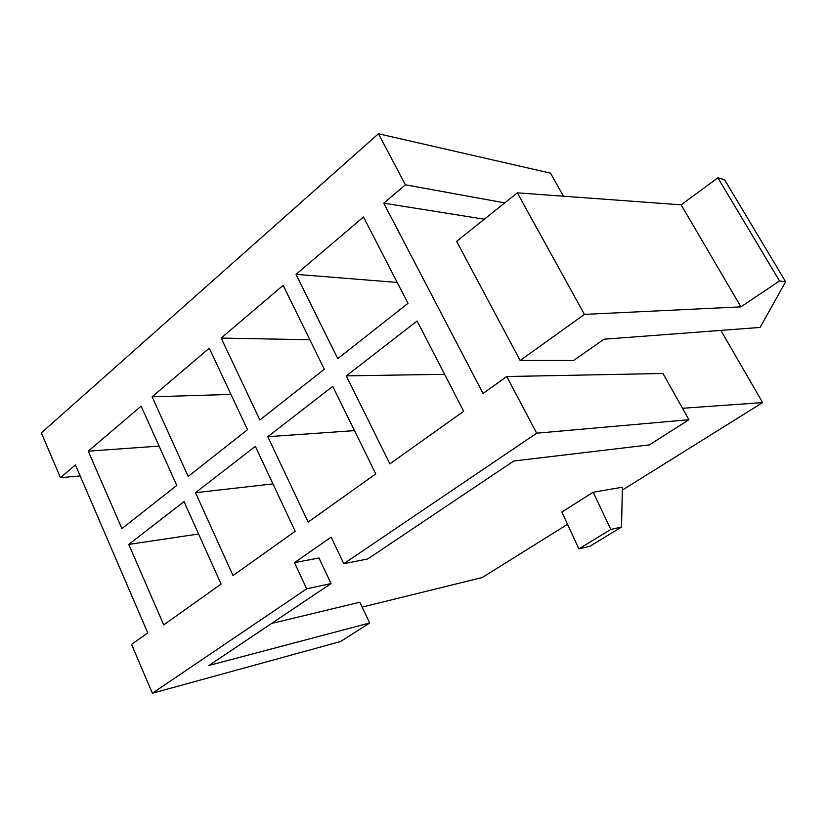 <?xml version="1.0" encoding="UTF-8"?>
<svg xmlns="http://www.w3.org/2000/svg" width="827" height="827" viewBox="0 0 827 827"><rect width="100%" height="100%" fill="white"/><g stroke="black" fill="none" stroke-linecap="round" stroke-linejoin="round"><path stroke-width="1.24" d="M163.736 624.892L221.088 584.058L163.736 624.892L128.764 544.414L184.028 501.596L221.088 584.058L184.028 501.596L128.764 544.414L163.736 624.892M720.855 330.387L762.628 402.594L622.317 490.122L762.628 402.594L720.855 330.387M567.529 524.297L482.234 577.515L362.133 607.111L482.234 577.515L567.529 524.297M121.9 528.629L176.761 485.428L121.9 528.629L88.251 451.16L141.128 406.171L176.761 485.428L141.128 406.171L88.251 451.16L121.9 528.629M233.018 575.561L295.187 531.285L233.018 575.561L195.513 492.696L255.336 446.353L295.187 531.285L255.336 446.353L195.513 492.696L233.018 575.561M188.163 476.455L247.521 429.709L188.163 476.455L152.116 396.815L209.272 348.188L247.521 429.709L209.272 348.188L152.116 396.815L188.163 476.455M308.151 522.064L375.758 473.912L308.151 522.064L267.793 436.697L332.754 386.364L375.758 473.912L332.754 386.364L267.793 436.697L308.151 522.064M259.885 419.971L324.339 369.224L259.885 419.971L221.171 338.067L283.134 285.346L324.339 369.224L283.134 285.346L221.171 338.067L259.885 419.971M389.879 463.864L463.689 411.308L389.879 463.864L346.306 375.861L417.108 321L463.689 411.308L417.108 321L346.306 375.861L389.879 463.864M337.778 358.639L408 303.344L337.778 358.639L296.056 274.357L363.466 216.994L408 303.344L363.466 216.994L296.056 274.357L337.778 358.639M484.333 219.217L383.769 203.173L483.04 393.456L383.769 203.173L405.416 184.793L378.446 133.757L41.35 432.883L60.454 477.686L75.443 464.96L147.754 632.872L75.443 464.96L60.454 477.686L80.157 475.907L60.454 477.686L41.35 432.883L378.446 133.757L550.503 173.153L378.446 133.757L405.416 184.793L504.749 202.894L405.416 184.793L383.769 203.173L484.333 219.217M682.502 408.28L762.628 402.594L682.502 408.28M573.649 360.458L520.142 360.5L456.638 241.35L520.142 360.5L584.42 314.394L740.93 306.858L779.51 280.953L785.65 281.78L760.085 327.43L604.03 339.215L573.649 360.458L604.03 339.215L760.085 327.43L785.65 281.78L724.545 179.666L785.65 281.78L779.51 280.953L717.908 177.805L779.51 280.953L740.93 306.858L681.148 204.827L740.93 306.858L584.42 314.394L517.34 192.836L584.42 314.394L520.142 360.5L573.649 360.458M294.484 562.639L318.995 557.998L294.484 562.639L331.151 537.147L294.484 562.639L306.683 588.834L294.484 562.639M271.514 623.496L359.807 602.211L271.514 623.496M561.864 512.016L593.207 492.22L622.38 487.217L621.532 527.047L589.899 546.254L621.532 527.047L610.802 529.456L578.879 548.901L589.899 546.254L578.879 548.901L610.802 529.456L593.207 492.22L561.864 512.016L578.879 548.901L561.864 512.016M331.151 537.147L343.794 563.714L536.692 433.193L506.744 376.533L483.04 393.456L506.744 376.533L662.965 373.494L506.744 376.533L536.692 433.193L688.922 419.713L662.965 373.494L688.922 419.713L536.692 433.193L343.794 563.714L367.767 558.938L513.784 461.001L649.381 444.885L513.784 461.001L367.767 558.938L343.794 563.714L331.151 537.147M147.754 632.872L131.565 644.429L152.385 693.243L306.683 588.834L152.385 693.243L340.538 641.535L369.679 622.979L359.807 602.211L369.679 622.979L208.973 665.446L369.679 622.979L340.538 641.535L152.385 693.243L131.565 644.429L147.754 632.872M622.38 487.217L593.207 492.22L610.802 529.456L621.532 527.047L622.38 487.217M208.973 665.446L331.048 583.562L306.683 588.834L331.048 583.562L318.995 557.998L331.048 583.562L208.973 665.446M649.381 444.885L688.922 419.713L649.381 444.885M563.445 196.206L550.503 173.153L563.445 196.206M724.545 179.666L717.908 177.805L681.148 204.827L517.34 192.836L456.638 241.35L517.34 192.836L681.148 204.827L717.908 177.805L724.545 179.666M397.218 282.431L296.056 274.357L397.218 282.431M444.606 374.311L346.306 375.861L444.606 374.311M309.856 339.752L221.171 338.067L309.856 339.752M354.494 430.619L267.793 436.697L354.494 430.619M230.96 394.417L152.116 396.815L230.96 394.417M272.951 483.898L195.513 492.696L272.951 483.898M159.073 446.094L88.251 451.16L159.073 446.094M198.583 533.994L128.764 544.414L198.583 533.994"/></g></svg>
